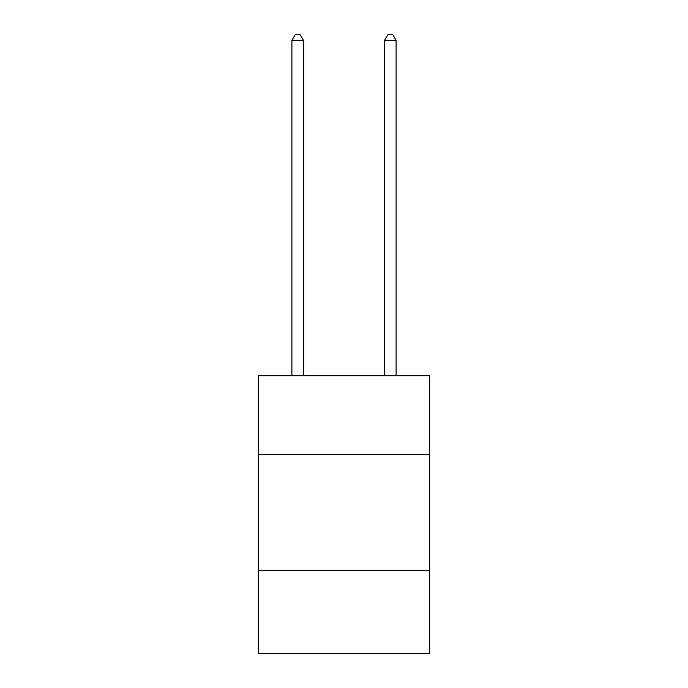 <?xml version="1.0" encoding="UTF-8"?>
<svg xmlns="http://www.w3.org/2000/svg" width="688" height="688" viewBox="0 0 688 688"><rect width="100%" height="100%" fill="white"/><g stroke="black" fill="none" stroke-linecap="round" stroke-linejoin="round"><path stroke-width="1.03" d="M429.682 454.458L429.682 375.725L258.318 375.725L258.318 454.458L429.682 454.458L429.682 653.6L258.318 653.6L258.318 454.458M429.682 570.24L258.318 570.24M303.477 375.725L303.477 40.42L291.901 40.42L291.901 375.725M291.901 40.42L295.376 34.4L300.002 34.4L303.477 40.42M396.099 375.725L396.099 40.42L384.523 40.42L384.523 375.725M384.523 40.42L387.998 34.4L392.624 34.4L396.099 40.42"/></g></svg>
